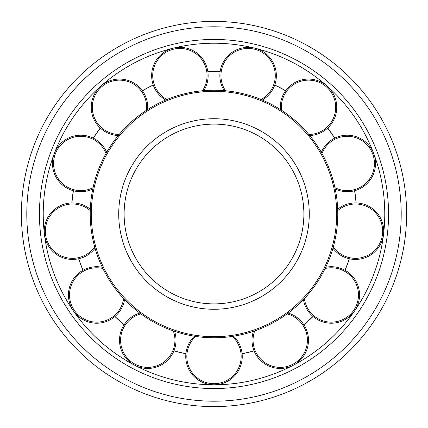 <?xml version="1.0" encoding="UTF-8"?>
<svg xmlns="http://www.w3.org/2000/svg" width="428" height="428" viewBox="0 0 428 428"><rect width="100%" height="100%" fill="white"/><g stroke="black" fill="none" stroke-linecap="round" stroke-linejoin="round"><path stroke-width="0.64" d="M214 303.88A89.88 89.88 0 0 0 303.88 214A89.88 89.88 0 0 0 214 124.12A89.88 89.88 0 0 0 124.12 214A89.88 89.88 0 0 0 214 303.88A89.88 89.88 0 0 1 124.12 214A89.88 89.88 0 0 1 214 124.12M90.222 214A123.778 123.778 0 0 0 214 337.778A123.778 123.778 0 0 0 337.778 214A123.778 123.778 0 0 0 214 90.222A123.778 123.778 0 0 0 90.222 214A123.778 123.778 0 0 1 214 90.222A123.778 123.778 0 0 1 337.778 214M214 39.446A174.554 174.554 0 0 0 39.446 214A174.554 174.554 0 0 0 214 388.554A174.554 174.554 0 0 0 388.554 214A174.554 174.554 0 0 0 214 39.446M214 43.228A170.772 170.772 0 0 0 43.228 214A170.772 170.772 0 0 0 214 384.772A170.772 170.772 0 0 0 384.772 214A170.772 170.772 0 0 0 214 43.228M21.4 214A192.6 192.6 0 0 0 214 406.6A192.6 192.6 0 0 0 406.6 214A192.6 192.6 0 0 0 214 21.4A192.6 192.6 0 0 0 21.4 214A192.6 192.6 0 0 1 214 21.4A192.6 192.6 0 0 1 406.6 214M242.114 353.779A142.583 142.583 0 0 0 254.066 350.837L254.023 350.73A142.465 142.465 0 0 1 242.104 353.667L242.104 353.667M303.853 324.702A142.583 142.583 0 0 0 313.066 316.543L312.98 316.469A142.465 142.465 0 0 1 303.789 324.611L303.789 324.611M356.15 202.942A142.583 142.583 0 0 0 354.668 190.722L354.555 190.749A142.465 142.465 0 0 1 356.037 202.936L356.037 202.936M334.728 138.148A142.583 142.583 0 0 0 327.736 128.015L327.65 128.095A142.465 142.465 0 0 1 334.626 138.196L334.626 138.196M285.647 90.731A142.583 142.583 0 0 0 274.749 85.012L274.712 85.118A142.465 142.465 0 0 1 285.583 90.822L285.583 90.822M274.712 85.118A28.248 28.248 0 0 1 262.305 100.04A28.248 28.248 0 0 0 275.536 82.379A28.248 28.248 0 0 1 262.305 100.04A28.248 28.248 0 0 0 274.712 85.118L274.749 85.012A28.248 28.248 0 0 0 254.869 48.193A28.248 28.248 0 0 0 224.186 90.64A28.248 28.248 0 0 1 220.682 68.86M220.153 71.551A142.583 142.583 0 0 0 207.848 71.551L207.864 71.663A142.465 142.465 0 0 1 220.136 71.663L220.136 71.663M153.251 85.012A142.583 142.583 0 0 0 142.353 90.731L142.417 90.822A142.465 142.465 0 0 1 153.288 85.118L153.288 85.118M100.264 128.015A142.583 142.583 0 0 0 93.272 138.148L93.374 138.196A142.465 142.465 0 0 1 100.35 128.095L100.35 128.095M73.332 190.722A142.583 142.583 0 0 0 71.851 202.942L71.963 202.936A142.465 142.465 0 0 1 73.445 190.749L73.445 190.749M78.629 258.758A142.583 142.583 0 0 0 82.989 270.266L83.091 270.212A142.465 142.465 0 0 1 78.736 258.731L78.736 258.731M114.934 316.543A142.583 142.583 0 0 0 124.147 324.702L124.211 324.611A142.465 142.465 0 0 1 115.02 316.469L115.02 316.469M173.934 350.837A142.583 142.583 0 0 0 185.886 353.779L185.896 353.667A142.465 142.465 0 0 1 173.977 350.73L173.977 350.73M345.011 270.266A142.583 142.583 0 0 0 349.371 258.758L349.264 258.731A142.465 142.465 0 0 1 344.909 270.212L344.909 270.212M185.752 356.524A28.248 28.248 0 0 1 194.371 336.21A28.248 28.248 0 0 0 214 384.772A28.248 28.248 0 0 0 233.629 336.21A28.248 28.248 0 0 1 242.248 356.524M255.222 353.325A28.248 28.248 0 0 1 253.413 331.336A28.248 28.248 0 0 0 293.362 365.212A28.248 28.248 0 0 0 288.178 313.093A28.248 28.248 0 0 1 305.244 327.072M315.249 318.213A28.248 28.248 0 0 1 303.425 299.579A28.248 28.248 0 0 0 354.545 311.012A28.248 28.248 0 0 0 325.729 267.27A28.248 28.248 0 0 1 347.343 271.716M352.078 259.224A28.248 28.248 0 0 1 332.952 248.219A28.248 28.248 0 0 0 383.525 234.587A28.248 28.248 0 0 0 337.687 209.244A28.248 28.248 0 0 1 358.889 203.139M357.278 189.871A28.248 28.248 0 0 1 335.231 189.016A28.248 28.248 0 0 0 373.676 153.443A28.248 28.248 0 0 0 321.31 152.309A28.248 28.248 0 0 1 337.248 137.046M329.656 126.051A28.248 28.248 0 0 1 309.733 135.542A28.248 28.248 0 0 0 327.243 86.178A28.248 28.248 0 0 0 280.345 109.509A28.248 28.248 0 0 1 287.365 88.585M207.318 68.86A28.248 28.248 0 0 1 203.814 90.64A28.248 28.248 0 0 0 173.131 48.193A28.248 28.248 0 0 0 165.695 100.04A28.248 28.248 0 0 1 152.464 82.379M140.635 88.585A28.248 28.248 0 0 1 147.655 109.509A28.248 28.248 0 0 0 100.757 86.178A28.248 28.248 0 0 0 118.267 135.542A28.248 28.248 0 0 1 98.344 126.051M90.752 137.046A28.248 28.248 0 0 1 106.69 152.309A28.248 28.248 0 0 0 54.324 153.443A28.248 28.248 0 0 0 92.769 189.016A28.248 28.248 0 0 1 70.722 189.871M69.111 203.139A28.248 28.248 0 0 1 90.313 209.244A28.248 28.248 0 0 0 44.475 234.587A28.248 28.248 0 0 0 95.048 248.219A28.248 28.248 0 0 1 75.922 259.224M80.657 271.716A28.248 28.248 0 0 1 102.271 267.27A28.248 28.248 0 0 0 73.456 311.012A28.248 28.248 0 0 0 124.575 299.579A28.248 28.248 0 0 1 112.751 318.213M122.756 327.072A28.248 28.248 0 0 1 139.822 313.093A28.248 28.248 0 0 0 134.638 365.212A28.248 28.248 0 0 0 174.587 331.336A28.248 28.248 0 0 1 172.778 353.325M118.727 214A95.273 95.273 0 0 0 214 309.273A95.273 95.273 0 0 0 309.273 214A95.273 95.273 0 0 0 214 118.727A95.273 95.273 0 0 0 118.727 214M214 336.697A122.697 122.697 0 0 0 336.697 214A122.697 122.697 0 0 0 214 91.303A122.697 122.697 0 0 0 91.303 214A122.697 122.697 0 0 0 214 336.697M214 401.207A187.207 187.207 0 0 0 401.207 214A187.207 187.207 0 0 0 214 26.793A187.207 187.207 0 0 0 26.793 214A187.207 187.207 0 0 0 214 401.207M195.724 336.419A27.167 27.167 0 0 0 214 383.691A27.167 27.167 0 0 0 232.276 336.419M254.708 330.892A27.167 27.167 0 0 0 292.859 364.255A27.167 27.167 0 0 0 287.076 313.906M304.367 298.584A27.167 27.167 0 0 0 353.656 310.396A27.167 27.167 0 0 0 325.13 268.5M333.326 246.897A27.167 27.167 0 0 0 382.455 234.453A27.167 27.167 0 0 0 337.729 210.613M334.947 187.678A27.167 27.167 0 0 0 372.665 153.829A27.167 27.167 0 0 0 321.984 153.502M308.861 134.488A27.167 27.167 0 0 0 326.527 86.98A27.167 27.167 0 0 0 281.501 110.247M261.043 99.51A27.167 27.167 0 0 0 254.612 49.236A27.167 27.167 0 0 0 225.551 90.763M202.449 90.763A27.167 27.167 0 0 0 173.388 49.236A27.167 27.167 0 0 0 166.957 99.51M146.499 110.247A27.167 27.167 0 0 0 101.473 86.98A27.167 27.167 0 0 0 119.139 134.488M106.016 153.502A27.167 27.167 0 0 0 55.335 153.829A27.167 27.167 0 0 0 93.053 187.678M90.271 210.613A27.167 27.167 0 0 0 45.545 234.453A27.167 27.167 0 0 0 94.674 246.897M102.87 268.5A27.167 27.167 0 0 0 74.344 310.396A27.167 27.167 0 0 0 123.633 298.584M140.924 313.906A27.167 27.167 0 0 0 135.141 364.255A27.167 27.167 0 0 0 173.292 330.892M274.749 85.012A28.248 28.248 0 0 0 275.536 82.379"/></g></svg>
